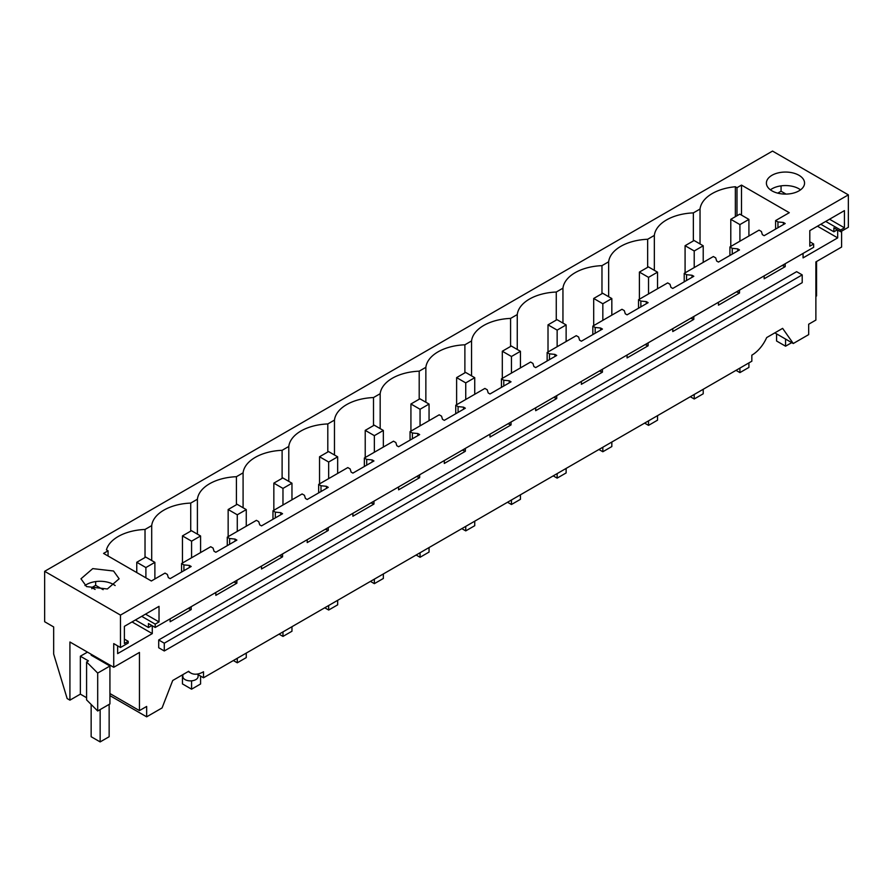<?xml version="1.0" encoding="UTF-8"?>
<svg xmlns="http://www.w3.org/2000/svg" width="893" height="893" viewBox="0 0 893 893"><rect width="100%" height="100%" fill="white"/><g stroke="black" fill="none" stroke-linecap="round" stroke-linejoin="round"><path stroke-width="1.34" d="M188.222 671.536L190.778 673.021A25.439 14.69 -60 0 0 203.504 671.759L203.504 677.776L751.839 361.207L751.839 355.18A25.439 14.69 120 0 0 766.674 337.576L782.625 328.367L793.274 343.515L774.834 332.866M841.608 231.164L841.608 247.048L815.878 261.906L815.878 320.074L808.678 324.226L808.678 334.618L793.274 343.515M837.288 229.814L833.872 231.789L833.872 227.838L840.614 231.733L840.614 230.026L825.724 221.431M837.69 230.048L837.69 237.884L803.064 257.887L803.064 253.411M785.204 263.725L785.204 266.639L782.179 265.467M764.162 275.881L764.162 278.783L785.204 266.639M739.516 290.102L739.516 293.016L736.491 291.855M718.463 302.258L718.463 305.172L739.516 293.016M693.816 316.49L693.816 319.393L690.791 318.232M672.764 328.635L672.764 331.549L693.816 319.393M648.117 342.867L648.117 345.781L645.103 344.609M627.076 355.023L627.076 357.926L648.117 345.781M602.429 369.255L602.429 372.158L599.404 370.997M581.376 381.4L581.376 384.314L602.429 372.158M556.73 395.632L556.73 398.546L553.716 397.374M535.688 407.788L535.688 410.691L556.73 398.546M511.042 422.009L511.042 424.923L508.017 423.762M489.989 434.165L489.989 437.079L511.042 424.923M465.342 448.398L465.342 451.3L462.317 450.139M444.301 460.542L444.301 463.456L465.342 451.3M419.654 474.775L419.654 477.688L416.629 476.516M398.602 486.931L398.602 489.833L419.654 477.688M373.955 501.163L373.955 504.065L370.93 502.904M352.902 513.308L352.902 516.221L373.955 504.065M328.256 527.54L328.256 530.442L325.242 529.281M307.214 539.696L307.214 542.598L328.256 530.442M282.568 553.917L282.568 556.83L279.542 555.669M261.515 566.073L261.515 568.986L282.568 556.83M236.868 580.305L236.868 583.207L233.854 582.046M215.827 592.45L215.827 595.363L236.868 583.207M191.18 606.682L191.18 609.595L188.155 608.423M170.128 618.838L170.128 621.74L191.18 609.595M151.866 625.535L148.45 627.511L148.45 623.56L155.203 627.455L813.635 247.316L813.635 243.99L809.806 241.78M117.642 645.862L117.642 653.609L152.279 633.606L152.279 625.77M113.735 667.283L69.922 642L69.922 700.157L67.142 698.549L53.669 654.056L53.669 626.942L44.65 621.729L44.65 571.319L120.477 615.098L120.477 647.503L113.735 643.607L113.735 667.283L139.453 652.437L139.453 710.605L146.653 706.441L146.653 716.833L109.928 695.625M190.778 673.021A25.439 14.69 -60 0 1 188.657 671.29L172.706 680.499L162.068 707.937L146.653 716.833M802.204 274.888L796.634 271.673L158.708 639.968L158.708 647.749L164.279 650.975L802.204 282.668L802.204 274.888L164.279 643.194L164.279 650.975M203.504 677.776L197.107 674.092M816.559 261.515L816.559 295.963L815.878 296.353M44.65 571.319L772.523 151.084L848.35 194.864L848.35 227.268L840.614 231.733M833.872 231.789L820.823 224.255M837.69 237.884L817.452 226.208M783.407 222.491L777.948 221.933L775.604 220.582L789.278 212.69L741.491 185.097L736.993 187.697L735.352 186.749A41.982 24.234 0 0 0 700.034 209.04L693.359 212.891A41.982 24.234 0 0 0 654.335 235.417L647.659 239.268A41.982 24.234 0 0 0 608.646 261.794L601.971 265.645A41.982 24.234 0 0 0 562.947 288.182L556.272 292.033A41.982 24.234 0 0 0 517.259 314.559L510.584 318.41A41.982 24.234 0 0 0 471.56 340.947L464.885 344.798A41.982 24.234 0 0 0 425.861 367.324L419.197 371.175A41.982 24.234 0 0 0 380.172 393.701L373.497 397.552A41.982 24.234 0 0 0 334.473 420.09L327.798 423.941A41.982 24.234 0 0 0 288.785 446.467L282.11 450.318A41.982 24.234 0 0 0 243.086 472.855L236.411 476.706A41.982 24.234 0 0 0 197.398 499.232L190.722 503.083A41.982 24.234 0 0 0 151.698 525.609L145.023 529.46A41.982 24.234 0 0 0 106.423 549.854L108.064 550.802L103.566 553.403L151.352 580.997L165.026 573.094L167.371 574.445L168.331 577.604L170.128 578.642L191.18 566.486L189.383 565.448L183.913 564.889L181.58 563.539L210.726 546.717L213.059 548.068L214.03 551.215L215.827 552.254L236.868 540.109L235.071 539.071L229.613 538.512L227.28 537.162L256.414 520.34L258.758 521.691L259.718 524.838L261.515 525.877L282.568 513.721L280.77 512.682L275.312 512.135L272.968 510.785L302.113 493.952L304.446 495.302L305.417 498.461L307.214 499.5L328.256 487.344L326.458 486.305L321 485.747L318.667 484.397L347.812 467.575L350.145 468.925L351.105 472.073L352.902 473.111L373.955 460.967L372.158 459.928L366.699 459.37L364.355 458.02L393.5 441.187L395.845 442.537L396.805 445.696L398.602 446.734L419.654 434.578L417.846 433.54L412.387 432.982L410.054 431.632L439.2 414.81L441.533 416.16L442.493 419.308L444.301 420.346L465.342 408.201L463.545 407.163L458.087 406.605L455.743 405.255L484.888 388.433L487.232 389.783L488.192 392.931L489.989 393.969L511.042 381.813L509.244 380.775L503.775 380.228L501.442 378.878L530.587 362.045L532.92 363.395L533.891 366.554L535.688 367.592L556.73 355.436L554.933 354.398L549.474 353.84L547.141 352.489L576.275 335.668L578.619 337.018L579.579 340.166L581.376 341.204L602.429 329.059L600.632 328.021L595.173 327.463L592.829 326.112L621.975 309.279L624.307 310.63L625.279 313.789L627.076 314.827L648.117 302.671L646.32 301.633L640.861 301.075L638.528 299.724L667.663 282.902L670.007 284.253L670.967 287.401L672.764 288.439L693.816 276.294L692.019 275.256L686.561 274.698L684.217 273.347L713.362 256.525L715.706 257.876L716.666 261.024L718.463 262.062L739.516 249.906L737.707 248.868L732.249 248.321L729.916 246.97L759.061 230.137L761.394 231.488L762.354 234.647L764.162 235.685L785.204 223.529L783.407 222.491L783.407 224.567M783.407 264.763L783.407 265.589M737.707 248.868L737.707 250.944M737.707 291.14L737.707 291.978M692.019 275.256L692.019 277.332M692.019 317.528L692.019 318.354M646.32 301.633L646.32 303.709M646.32 343.905L646.32 344.743M600.632 328.021L600.632 330.097M600.632 370.294L600.632 371.12M554.933 354.398L554.933 356.474M554.933 396.671L554.933 397.497M509.244 380.775L509.244 382.851M509.244 423.048L509.244 423.885M463.545 407.163L463.545 409.24M463.545 449.436L463.545 450.262M417.846 433.54L417.846 435.617M417.846 475.813L417.846 476.65M372.158 459.928L372.158 462.005M372.158 502.201L372.158 503.027M326.458 486.305L326.458 488.382M326.458 528.578L326.458 529.404M280.77 512.682L280.77 514.759M280.77 554.955L280.77 555.792M235.071 539.071L235.071 541.147M235.071 581.343L235.071 582.169M189.383 565.448L189.383 567.524M189.383 607.72L189.383 608.557M120.477 647.503L128.212 643.038L128.212 641.319L124.395 643.529L124.395 626.339L159.021 606.347L159.021 621.93L155.203 624.129L155.203 627.455M155.203 624.129L141.708 616.337M95.093 589.436L91.834 587.549L95.651 585.339L95.651 581.577M91.834 588.733L91.834 587.549M148.45 627.511L135.412 619.976M152.279 633.606L132.041 621.93M128.212 641.319L124.395 639.12M139.453 710.605L109.928 693.548M86.588 661.97L86.588 699.889L97.694 710.995L109.928 703.93L109.928 666.022L97.694 673.076L86.588 661.97L88.452 660.898L80.359 656.221L87.469 652.124M86.588 697.734L80.359 694.14L80.359 656.221M69.922 700.157L80.359 694.14M158.708 639.968L164.279 643.194M198.09 674.661L198.09 676.481A7.635 4.409 180 0 1 195.857 679.595A7.635 4.409 180 0 1 185.063 679.595A7.635 4.409 180 0 1 182.831 676.481L182.831 674.65M120.477 615.098L848.35 194.864M113.556 571.007L119.137 578.798L107.361 588.978L86.565 586.589L80.973 578.798L92.76 568.618L113.556 571.007M798.967 175.285A19.077 11.017 0 0 0 778.171 172.896A19.077 11.017 0 0 0 766.395 183.076A19.077 11.017 0 0 0 771.987 190.868A19.077 11.017 0 0 0 792.772 193.256A19.077 11.017 0 0 0 804.56 183.076A19.077 11.017 0 0 0 798.967 175.285M840.614 230.026L844.432 227.815L844.432 210.625L809.806 230.617L809.806 246.2L813.635 243.99M786.019 194.082L781.062 191.225L777.747 193.145M844.432 227.815L829.552 219.22M781.062 185.856L781.062 191.225M777.948 221.933L777.948 227.715M775.604 220.582L775.604 229.066M181.58 563.539L181.58 572.033M227.28 537.162L227.28 545.645M272.968 510.785L272.968 519.268M318.667 484.397L318.667 492.88M364.355 458.02L364.355 466.503M410.054 431.632L410.054 440.126M455.743 405.255L455.743 413.738M501.442 378.878L501.442 387.361M547.141 352.489L547.141 360.973M592.829 326.112L592.829 334.596M638.528 299.724L638.528 308.219M684.217 273.347L684.217 281.831M729.916 246.97L729.916 255.454M732.249 248.321L732.249 254.103M686.561 274.698L686.561 280.48M640.861 301.075L640.861 306.868M595.173 327.463L595.173 333.245M549.474 353.84L549.474 359.622M503.775 380.228L503.775 386.01M458.087 406.605L458.087 412.387M412.387 432.982L412.387 438.776M366.699 459.37L366.699 465.153M321 485.747L321 491.53M275.312 512.135L275.312 517.918M229.613 538.512L229.613 544.295M183.913 564.889L183.913 570.683M159.021 621.93L145.526 614.138M103.142 589.67L95.651 585.339M91.153 654.256L91.153 655.183L109.928 666.022M97.694 710.995L97.694 673.076M84.98 585.551A19.077 11.017 180 0 1 113.556 584.513L115.141 585.551M151.698 560.525L151.698 525.609M145.023 529.46L145.023 557.511M190.722 531.123L190.722 503.083M197.398 534.137L197.398 499.232M236.411 504.746L236.411 476.706M243.086 507.76L243.086 472.855M282.11 478.369L282.11 450.318M288.785 481.372L288.785 446.467M327.798 451.981L327.798 423.941M334.473 454.995L334.473 420.09M373.497 425.604L373.497 397.552M380.172 428.618L380.172 393.701M419.197 399.216L419.197 371.175M425.861 402.23L425.861 367.324M464.885 372.839L464.885 344.798M471.56 375.853L471.56 340.947M510.584 346.462L510.584 318.41M517.259 349.464L517.259 314.559M556.272 320.074L556.272 292.033M562.947 323.087L562.947 288.182M601.971 293.697L601.971 265.645M608.646 296.71L608.646 261.794M647.659 267.308L647.659 239.268M654.335 270.322L654.335 235.417M693.359 240.931L693.359 212.891M700.034 209.04L700.034 243.945M735.352 216.686L735.352 186.749M736.993 215.738L736.993 187.697M741.491 185.097L741.491 215.113M108.064 550.802L108.064 555.993M800.552 189.829L798.967 188.791A19.077 11.017 0 0 0 770.402 189.829M735.999 370.338L739.917 372.604L739.917 368.083M739.917 241.188L739.917 224.589L730.787 219.321L730.787 246.457M748.914 235.998L748.914 219.399L739.917 224.589M739.917 372.604L748.914 367.414L748.914 362.893M748.914 219.399L739.784 214.13L730.787 219.321M690.311 396.726L694.218 398.981L694.218 394.46M694.218 267.576L694.218 250.978L685.087 245.709L685.087 272.845M703.215 262.375L703.215 245.787L694.218 250.978M694.218 398.981L703.215 393.791L703.215 389.27M703.215 245.787L694.084 240.507L685.087 245.709M644.612 423.103L648.53 425.369L648.53 420.849M648.53 293.953L648.53 277.355L639.399 272.086L639.399 299.222M657.527 288.763L657.527 272.164L648.53 277.355M648.53 425.369L657.527 420.168L657.527 415.658M657.527 272.164L648.396 266.895L639.399 272.086M598.924 449.492L602.831 451.746L602.831 447.226M602.831 320.33L602.831 303.743L593.7 298.463L593.7 325.61M611.828 315.14L611.828 298.541L602.831 303.743M602.831 451.746L611.828 446.556L611.828 442.035M611.828 298.541L602.697 293.272L593.7 298.463M553.225 475.869L557.143 478.123L557.143 473.614M557.143 346.718L557.143 330.12L548.012 324.851L548.012 351.987M566.129 341.528L566.129 324.929L557.143 330.12M557.143 478.123L566.129 472.933L566.129 468.412M566.129 324.929L556.998 319.661L548.012 324.851M507.525 502.246L511.443 504.512L511.443 499.991M511.443 373.095L511.443 356.497L502.312 351.228L502.312 378.364M520.44 367.905L520.44 351.306L511.443 356.497M511.443 504.512L520.44 499.321L520.44 494.8M520.44 351.306L511.309 346.037L502.312 351.228M461.837 528.634L465.744 530.889L465.744 526.368M465.744 399.484L465.744 382.885L456.624 377.616L456.624 404.752M474.741 394.282L474.741 377.694L465.744 382.885M465.744 530.889L474.741 525.698L474.741 521.177M474.741 377.694L465.61 372.414L456.624 377.616M416.138 555.011L420.056 557.277L420.056 552.756M420.056 425.861L420.056 409.262L410.925 403.993L410.925 431.129M429.053 420.67L429.053 404.071L420.056 409.262M420.056 557.277L429.053 552.075L429.053 547.565M429.053 404.071L419.922 398.803L410.925 403.993M370.45 581.399L374.357 583.654L374.357 579.133M374.357 452.238L374.357 435.65L365.226 430.37L365.226 457.517M383.354 447.047L383.354 430.448L374.357 435.65M374.357 583.654L383.354 578.463L383.354 573.942M383.354 430.448L374.223 425.18L365.226 430.37M324.751 607.776L328.669 610.031L328.669 605.521M328.669 478.626L328.669 462.027L319.538 456.758L319.538 483.894M337.666 473.435L337.666 456.836L328.669 462.027M328.669 610.031L337.666 604.84L337.666 600.319M337.666 456.836L328.535 451.568L319.538 456.758M279.062 634.153L282.969 636.419L282.969 631.898M282.969 505.003L282.969 488.404L273.838 483.135L273.838 510.271M291.966 499.812L291.966 483.213L282.969 488.404M282.969 636.419L291.966 631.228L291.966 626.707M291.966 483.213L282.835 477.945L273.838 483.135M233.363 660.541L237.281 662.796L237.281 658.275M237.281 531.391L237.281 514.792L228.15 509.523L228.15 536.66M246.267 526.189L246.267 509.602L237.281 514.792M237.281 662.796L246.267 657.605L246.267 653.084M246.267 509.602L237.147 504.322L228.15 509.523M182.451 674.874L182.451 683.904L191.582 689.184L191.582 680.834M191.582 557.768L191.582 541.169L182.451 535.9L182.451 563.036M200.579 552.577L200.579 535.979L191.582 541.169M191.582 689.184L200.579 683.982L200.579 676.09M200.579 535.979L191.448 530.71L182.451 535.9M145.894 577.838L145.894 567.557L136.763 562.277L136.763 572.558M154.88 578.954L154.88 562.356L145.894 567.557M154.88 562.356L145.749 557.087L136.763 562.277M776.575 333.87L776.575 341.003L785.561 346.194L785.561 339.061M785.561 346.194L791.745 342.633M91.153 704.443L91.153 736.725L100.15 741.916L109.147 736.725L109.147 704.387M109.147 665.575L109.147 664.638M100.15 741.916L100.15 709.578M100.15 660.385L100.15 659.447"/></g></svg>
